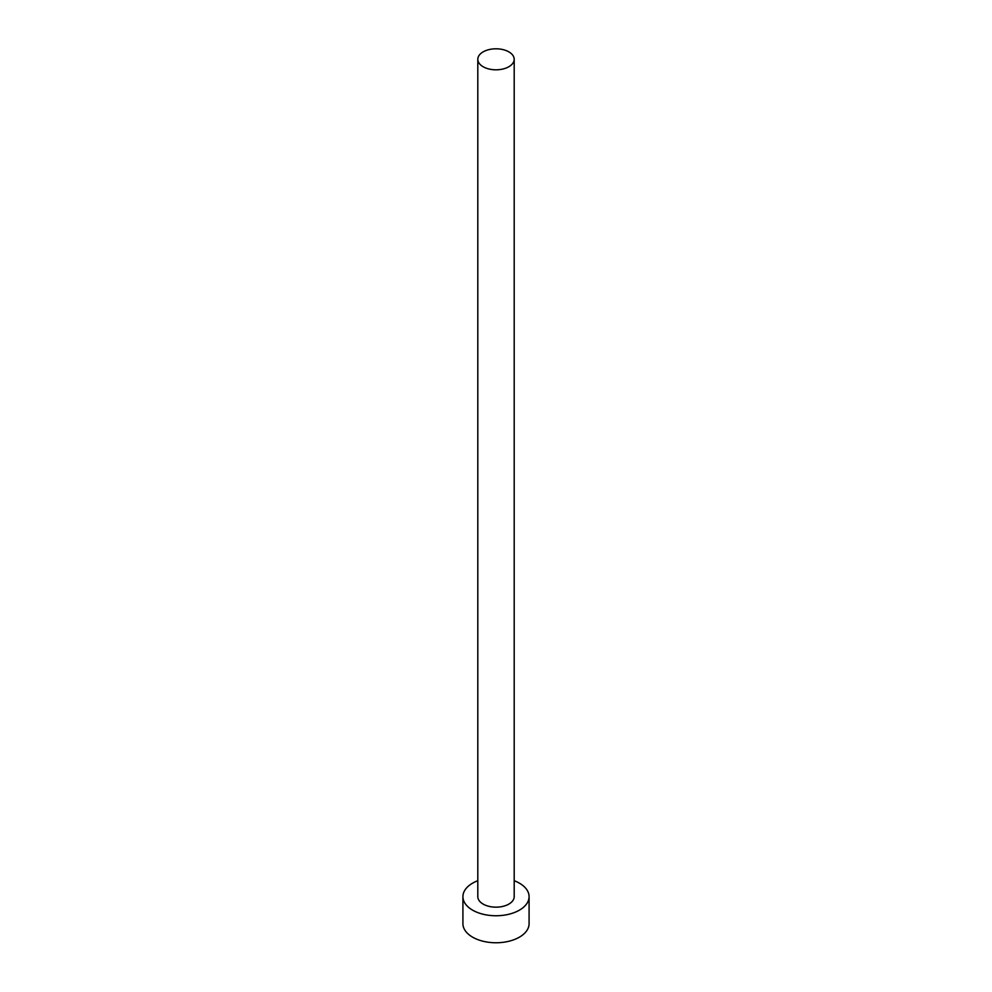 <?xml version="1.0" encoding="UTF-8"?>
<svg xmlns="http://www.w3.org/2000/svg" width="992" height="992" viewBox="0 0 992 992"><rect width="100%" height="100%" fill="white"/><g stroke="black" fill="none" stroke-linecap="round" stroke-linejoin="round"><path stroke-width="1.49" d="M483.129 66.737A18.191 10.503 0 0 0 502.969 69.006A18.191 10.503 0 0 0 514.191 59.309A18.191 10.503 0 0 0 508.871 51.882A18.191 10.503 0 0 0 489.031 49.6A18.191 10.503 0 0 0 477.809 59.309A18.191 10.503 0 0 0 483.129 66.737M477.809 59.309L477.809 896.656A18.191 10.503 0 0 0 483.129 904.084A18.191 10.503 0 0 0 502.969 906.366A18.191 10.503 0 0 0 514.191 896.656L514.191 59.309M477.809 880.71A33.083 19.096 0 0 0 462.917 896.656A33.083 19.096 0 0 0 472.614 910.16A33.083 19.096 0 0 0 508.66 914.302A33.083 19.096 0 0 0 529.083 896.656A33.083 19.096 0 0 0 519.386 883.153A33.083 19.096 0 0 0 514.191 880.71M462.917 896.656L462.917 923.664A33.083 19.096 0 0 0 472.614 937.167A33.083 19.096 0 0 0 508.66 941.309A33.083 19.096 0 0 0 529.083 923.664L529.083 896.656"/></g></svg>
